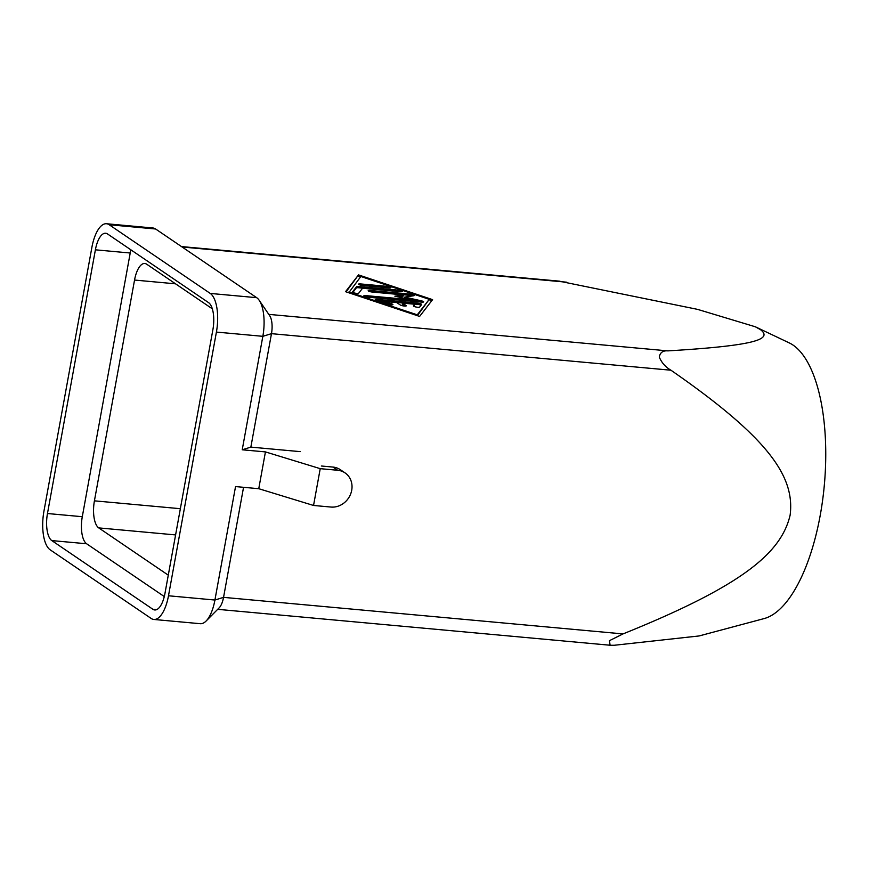 <?xml version="1.0" encoding="UTF-8"?>
<svg xmlns="http://www.w3.org/2000/svg" width="869" height="869" viewBox="0 0 869 869"><rect width="100%" height="100%" fill="white"/><g stroke="black" fill="none" stroke-linecap="round" stroke-linejoin="round"><path stroke-width="1.3" d="M268.782 314.372L667.859 350.88C754.607 345.699 773.03 339.355 760.473 329.644L755.324 326.777L697.546 309.364L558.865 281.1M667.859 350.88C662.917 350.468 660.071 352.542 659.289 357.116C661.7 362.786 665.589 367.152 670.944 370.216C769.423 438.411 795.016 476.962 790.127 515.165C781.209 552.988 742.658 585.673 623.019 633.914L609.451 640.67L610.103 645.254L614.361 645.254L699.132 635.945L764.057 618.598A139.909 56.007 95.2 0 0 823.834 490.127A139.909 56.007 95.2 0 0 793.06 345.091A139.909 56.007 95.2 0 0 789.28 342.918L755.324 326.777M212.318 308.81L146.665 264.187A22.257 8.907 -84.8 0 0 144.797 263.492A22.257 8.907 -84.8 0 0 139.703 266.522A22.257 8.907 -84.8 0 0 134.543 280.057L94.417 500.837A22.257 8.907 -84.8 0 0 94.069 517.652A22.257 8.907 -84.8 0 0 98.74 527.896L168.282 575.159M321.334 466.001L332.946 467.066A19.075 17.065 -55.8 0 1 340.322 469.684L345.026 472.877A19.075 17.065 -55.8 0 1 344.243 502.793A19.075 17.065 -55.8 0 1 330.959 507.051L313.546 505.465L258.756 488.704L235.542 486.575L214.915 600.034L223.55 597.361L243.548 487.313M300.185 451.63L250.859 447.111L242.223 449.784L265.436 451.902L320.226 468.663L337.639 470.259A19.075 17.065 -55.8 0 1 345.026 472.877M421.052 305.28A3.183 0.63 10.3 0 0 417.153 304.313L377.32 300.674M377.2 299.414L417.37 303.085A3.183 0.63 -169.7 0 1 421.671 304.454A3.183 0.63 -169.7 0 1 421.65 304.519L419.651 307.094A3.183 0.63 -169.7 0 1 416.273 307.061A3.183 0.63 -169.7 0 1 413.416 305.899A3.183 0.63 -169.7 0 1 413.448 305.834L414.698 304.226L402.543 303.107L406.062 305.508A3.183 0.63 -169.7 0 1 406.29 305.812A3.183 0.63 -169.7 0 1 403.705 305.964A3.183 0.63 -169.7 0 1 400.261 304.976L396.731 302.586L384.576 301.467L391.702 303.846A3.183 0.63 -169.7 0 1 392.907 304.584A3.183 0.63 -169.7 0 1 391.093 304.823A3.183 0.63 -169.7 0 1 387.846 304.183L376.451 300.381A3.183 0.63 -169.7 0 1 375.256 299.642A3.183 0.63 -169.7 0 1 377.2 299.414L376.994 300.565M390.594 304.78L384.359 302.694L384.576 301.467M404.878 306.073L402.314 304.335L402.543 303.107M414.698 304.226L413.818 306.301M388.334 287.856A3.183 0.63 10.3 0 0 386.379 287.541L360.896 285.206M386.607 286.314A3.183 0.63 -169.7 0 1 390.909 287.682A3.183 0.63 -169.7 0 1 388.954 287.911L362.851 285.521A3.183 0.63 -169.7 0 1 358.549 284.152A3.183 0.63 -169.7 0 1 360.505 283.924L386.607 286.314L386.379 287.541M348.893 291.984L417.261 314.828L429.243 299.338L360.863 276.494L348.751 292.744M417.261 314.828L417.12 315.588M417.337 315.664L429.243 299.338M358.517 274.897L432.588 299.642L419.608 316.425L345.536 291.68L358.517 274.897L346.112 291.865M431.784 300.674L429.156 299.794M360.57 276.885L358.289 276.125M399.729 291.658A3.183 0.63 10.3 0 0 397.774 291.343L358.278 287.737A3.183 0.63 10.3 0 0 356.355 287.9L352.857 292.429M358.506 286.509L398.002 290.116A3.183 0.63 -169.7 0 1 402.304 291.484A3.183 0.63 -169.7 0 1 400.348 291.712L362.536 288.258L358.691 293.222A3.183 0.63 -169.7 0 1 355.312 293.19A3.183 0.63 -169.7 0 1 352.456 292.027A3.183 0.63 -169.7 0 1 352.488 291.962L356.583 286.672A3.183 0.63 -169.7 0 1 358.506 286.509L358.278 287.737M410.407 299.686L394.863 296.188L403.357 294.895L372.486 292.071A3.183 0.63 -169.7 0 1 368.184 290.702A3.183 0.63 -169.7 0 1 370.14 290.474L409.962 294.113A3.183 0.63 -169.7 0 1 414.274 295.482A3.183 0.63 -169.7 0 1 413.796 295.721L404.758 297.1L421.291 300.815A3.183 0.63 -169.7 0 1 423.67 301.869A3.183 0.63 -169.7 0 1 421.715 302.108L368.163 297.198A3.183 0.63 -169.7 0 1 363.85 295.84A3.183 0.63 -169.7 0 1 365.806 295.601L410.407 299.686L410.19 300.913L366.207 296.883M421.291 300.815L421.074 302.043A3.183 0.63 10.3 0 0 421.074 302.043L404.541 298.328L404.758 297.1M412.612 295.894A3.183 0.63 10.3 0 0 409.744 295.341L370.531 291.756M403.357 294.895L403.14 296.123L398.024 296.905M265.436 451.902L258.756 488.704M320.226 468.663L313.546 505.465M250.859 447.111L271.476 333.663A15.903 6.365 -84.8 0 0 269.672 315.675L259.234 300.359A31.795 12.731 -84.8 0 0 256.67 297.676L155.616 228.992A31.795 12.731 -84.8 0 0 152.944 227.993L106.518 223.746A31.795 12.731 95.2 0 1 109.19 224.745L210.244 293.429A31.795 12.731 95.2 0 1 216.414 332.077L168.488 595.776A31.795 12.731 95.2 0 1 153.846 619.456A31.795 12.731 95.2 0 1 151.173 618.456L50.13 549.784A31.795 12.731 95.2 0 1 43.95 511.124L91.875 247.426A31.795 12.731 95.2 0 1 106.518 223.746M130.904 249.837A22.257 8.907 -84.8 0 0 130.22 253.009L82.294 516.707A22.257 8.907 -84.8 0 0 86.618 543.766L164.284 596.558M47.469 513.525L95.394 249.816A22.257 8.907 95.2 0 1 105.649 233.25A22.257 8.907 95.2 0 1 107.517 233.946L208.571 302.629A22.257 8.907 95.2 0 1 212.894 329.677L164.969 593.386A22.257 8.907 95.2 0 1 154.715 609.962A22.257 8.907 95.2 0 1 152.846 609.256L51.792 540.583A22.257 8.907 95.2 0 1 47.469 513.525L82.294 516.707M153.846 619.456L200.272 623.703A31.795 12.731 -84.8 0 0 206.105 621.031L219.14 607.865A15.903 6.365 -84.8 0 0 223.55 597.361L623.019 633.914M242.223 449.784L262.84 336.325A31.795 12.731 -84.8 0 0 259.234 300.359M206.105 621.031A31.795 12.731 -84.8 0 0 214.915 600.034L168.488 595.776M98.74 527.896L175.592 534.924M134.543 280.057L175.538 283.815M332.946 467.066L337.639 470.259M417.37 303.085L417.153 304.313M391.702 303.846L391.517 304.856M360.505 283.924L360.298 285.054M398.002 290.116L397.774 291.343M356.583 286.672L356.355 287.9M365.806 295.601L365.599 296.742M409.962 294.113L409.744 295.341M370.14 290.474L369.933 291.604M182.121 247.002L566.805 282.208M216.414 332.077L262.84 336.325L271.476 333.663L670.944 370.216M95.394 249.816L130.22 253.009M51.792 540.583L86.618 543.766M152.846 609.256L156.681 609.614M180.361 508.702L94.417 500.837M210.244 293.429L256.67 297.676M109.19 224.745L155.616 228.992M217.684 609.332L609.56 645.189M181.48 246.568L559.875 281.198"/></g></svg>
